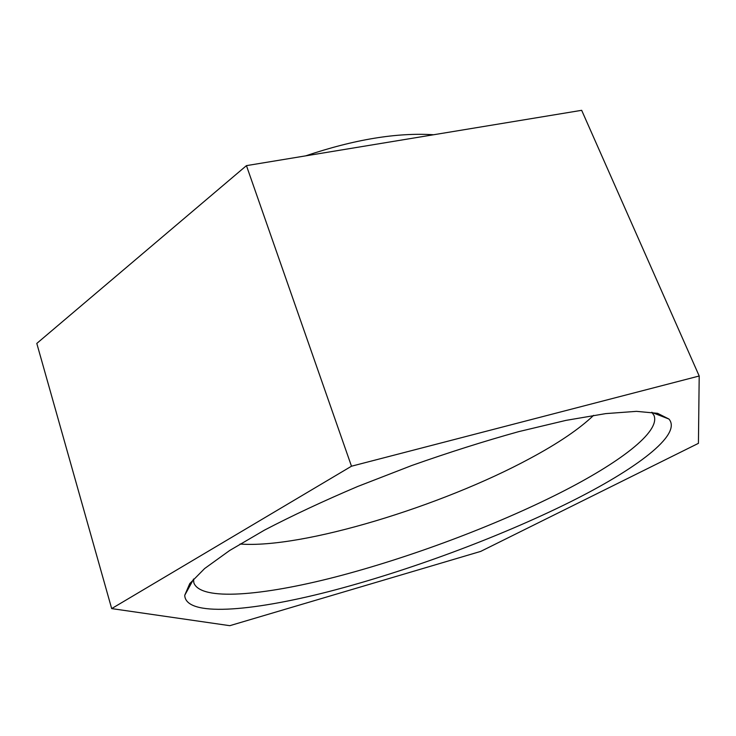 <?xml version="1.0" encoding="UTF-8"?>
<svg xmlns="http://www.w3.org/2000/svg" width="736" height="736" viewBox="0 0 736 736"><rect width="100%" height="100%" fill="white"/><g stroke="black" fill="none" stroke-linecap="round" stroke-linejoin="round"><path stroke-width="1.1" d="M569.59 502.265C635.628 469.448 682.484 434.755 668.95 419.051L657.579 413.319L636.493 411.35L605.728 413.614L565.993 420.376L518.806 431.609C484.316 441.186 448.61 452.493 411.691 465.538L357.788 486.441C323.242 501.124 292.128 515.688 264.454 530.132L229.669 550.491L204.645 568.532L189.759 583.593L184.736 595.286C185.5 616.98 250.194 611.726 328.219 591.726C407.072 571.366 498.557 537.519 569.59 502.265M698.427 443.339L480.691 551.402L229.798 625.683L111.679 608.598L351.486 466.21L699.2 376.004L698.427 443.339M193.485 579.048L193.862 582.884C200.735 601.257 262.402 595.829 335.625 576.932C409.52 557.722 494.233 526.084 559.774 493.01C618.746 463.211 660.762 431.903 653.991 415.417L651.802 412.243M240.056 544.024C302.542 548.826 441.545 506.267 529.865 458.528C558.054 443.431 579.306 429.033 593.621 415.334M699.2 376.004L581.67 110.317L246.44 165.637L351.486 466.21M111.679 608.598L36.8 343.427L246.44 165.637M433.587 134.752C396.952 132.416 354.292 139.454 305.606 155.876M193.467 579.37L184.736 595.286M652.022 412.464L668.95 419.051"/></g></svg>
